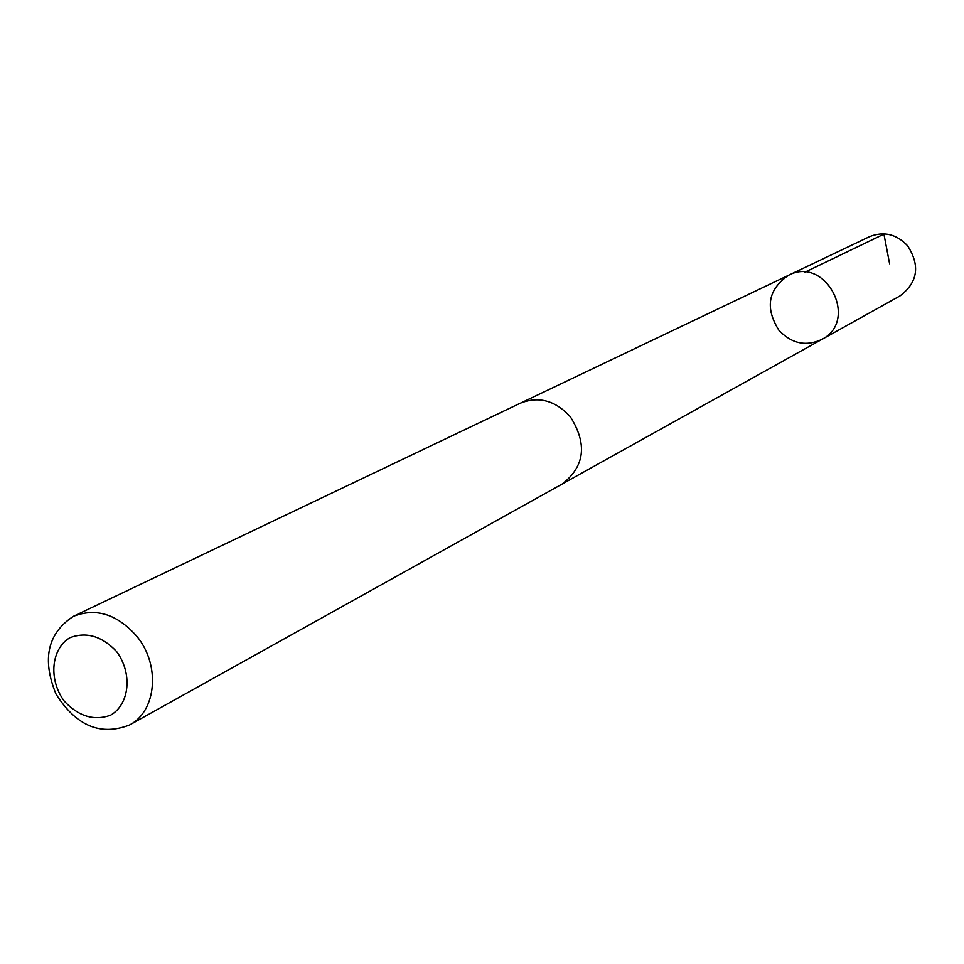 <?xml version="1.0" encoding="UTF-8"?>
<svg xmlns="http://www.w3.org/2000/svg" width="964" height="964" viewBox="0 0 964 964"><rect width="100%" height="100%" fill="white"/><g stroke="black" fill="none" stroke-linecap="round" stroke-linejoin="round"><path stroke-width="1.45" d="M778.9 330.266C764.801 307.721 768.043 289.381 788.636 275.234C825.847 255.388 859.526 320.626 821.786 339.461C805.916 346.763 791.625 343.702 778.9 330.266M899.942 295.936C917.812 282.416 920.367 265.703 907.618 245.796C896.436 234.023 883.699 230.999 869.383 236.722L788.636 275.234C825.847 255.388 859.526 320.626 821.786 339.461L899.942 295.936M129.501 725L562.012 484.133C584.811 466.552 587.57 444.079 570.302 416.725C555.324 400.446 538.635 395.951 520.247 403.229L73.397 616.321C47.525 633.36 41.741 659.292 56.02 694.116C76.132 725.928 100.63 736.219 129.501 725C156.566 711.239 160.639 665.027 136.864 636.373C117.271 614.176 96.111 607.489 73.397 616.321M116.524 651.459C101.871 636.107 86.326 631.528 69.89 637.722C50.959 649.085 48.357 679.62 64.251 701.153C78.626 716.397 94.062 721.084 110.547 715.216C129.718 704.202 132.719 673.294 116.524 651.459M889.603 263.787L883.928 234.132L804.82 272.222M563.253 483.41L821.786 339.461M521.548 402.639L788.636 275.234"/></g></svg>
